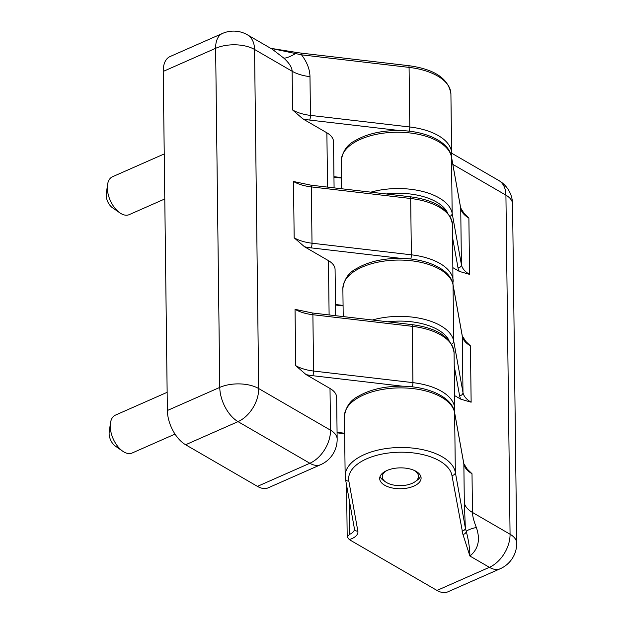 <?xml version="1.0" encoding="UTF-8"?>
<svg xmlns="http://www.w3.org/2000/svg" width="623" height="623" viewBox="0 0 623 623"><rect width="100%" height="100%" fill="white"/><g stroke="black" fill="none" stroke-linecap="round" stroke-linejoin="round"><path stroke-width="0.93" d="M334.084 187.873L333.523 141.717A27.607 13.916 179.3 0 0 326.88 132.808L302.934 118.923L292.608 109.983L292.132 71.248C292.039 67.51 289.298 63.157 283.901 58.188L272.306 49.248L247.424 34.826A27.607 27.607 0 0 0 222.45 33.455A27.607 15.396 66.2 0 0 215.628 48.306L163.226 71.419L167.369 410.502A27.607 15.396 66.2 0 0 185.615 444.744L257.431 486.368A27.607 15.396 66.2 0 0 268.279 487.793L320.689 464.68A27.607 27.607 0 0 0 337.152 439.083A27.607 13.916 179.3 0 0 330.517 430.182L330.003 388.464L306.057 374.587L295.73 365.646A34.506 17.397 179.3 0 0 313.579 371.043L312.894 314.724L412.239 326.327L412.932 382.647L313.579 371.043A3.45 0.74 96.7 0 1 312.777 375.716A37.956 19.134 179.3 0 1 306.057 374.587M222.45 33.455L170.04 56.561A27.607 15.396 66.2 0 0 163.226 71.419M294.835 52.184L301.104 53.103A3.45 0.74 96.7 0 1 301.54 54.832L270.686 48.306L294.835 52.184A3.45 1.044 100 0 1 295.419 53.671A34.506 8.403 138.8 0 1 283.901 58.188M310.893 185.163L293.48 181.495A34.506 17.397 179.3 0 0 311.329 186.9A3.45 0.74 96.7 0 0 310.893 185.163L410.245 196.767A3.45 0.74 96.7 0 1 410.682 198.496L311.329 186.9L312.014 243.211A3.45 0.74 96.7 0 1 311.22 247.892L400.978 258.374M312.458 312.995L295.045 309.327A34.506 17.397 179.3 0 0 312.894 314.724A3.45 0.74 96.7 0 0 312.458 312.995L411.811 324.599A3.45 0.74 96.7 0 1 412.239 326.327A55.206 27.833 179.3 0 1 454.074 352.782L454.759 409.093A55.206 27.833 179.3 0 0 412.932 382.647A3.45 0.74 96.7 0 1 412.325 386.844M335.641 315.705L335.081 269.541A27.607 13.916 179.3 0 0 328.446 260.632L304.491 246.755L294.173 237.815A34.506 17.397 179.3 0 0 312.014 243.211L411.367 254.815A3.45 0.74 96.7 0 1 410.759 259.012M454.595 395.582L460.888 399.226L471.136 402.209A34.506 17.397 -0.7 0 1 462.982 392.537L453.739 341.202L453.046 284.89L462.289 336.225L462.982 392.537A3.45 2.967 -10.2 0 1 459.579 395.706A37.956 19.134 -0.7 0 0 460.888 399.226M453.03 267.75L459.322 271.402L469.571 274.377A34.506 17.397 -0.7 0 1 461.417 264.713L452.173 213.378L451.488 157.058L460.732 208.394L461.417 264.713A3.45 2.967 -10.2 0 1 458.014 267.874A37.956 19.134 -0.7 0 0 459.322 271.402M344.426 416.405C345.679 406.912 350.367 400.176 358.482 396.189C369.525 389.827 383.176 386.494 399.429 386.19C426.693 385.746 452.002 396.555 454.572 412.294A3.45 2.967 -10.2 0 1 454.611 412.714L455.335 472.312A55.206 27.833 -0.7 0 0 397.692 447.548A55.206 27.833 -0.7 0 0 345.158 475.995L344.426 416.405A55.206 27.833 -0.7 0 1 396.968 387.95A55.206 27.833 -0.7 0 1 454.611 412.714L463.855 464.049A3.45 2.967 -10.2 0 0 463.816 463.629L467.219 469.08L472.008 473.721L472.483 512.456C472.553 516.202 473.838 521.202 476.354 527.447A34.506 6.105 -3.9 0 0 466.261 531.333A3.45 2.928 -21.7 0 1 462.92 534.409L451.94 475.474A51.756 26.096 -0.7 0 0 395.722 452.36A51.756 26.096 -0.7 0 0 348.849 481.127L357.867 531.178A17.249 8.699 -0.7 0 1 349.254 539.588L436.988 590.433A27.607 15.396 66.2 0 0 447.828 591.85L500.238 568.737A27.607 27.607 0 0 0 516.708 543.147A27.607 13.916 179.3 0 0 510.066 534.238A27.607 18.199 120.1 0 1 489.398 567.319L436.988 590.433M349.254 539.588L347.19 536.769L349.628 534.339L349.199 499.763M346.559 485.076L347.19 536.769M420.681 476.042A20.699 10.435 -0.7 0 1 417.231 480.169L415.144 481.665A18.114 9.135 -0.7 0 1 412.153 483.347A18.114 9.135 -0.7 0 1 385.73 482.023A18.114 9.135 -0.7 0 1 387.078 470.427M385.73 482.023L383.612 480.574A20.699 10.435 -0.7 0 1 380.053 476.54M386.93 470.497A20.699 10.435 -0.7 0 1 408.992 468.73A20.699 10.435 -0.7 0 1 421.093 478.051A20.699 10.435 -0.7 0 1 400.519 488.736A20.699 10.435 -0.7 0 1 379.695 478.557A20.699 10.435 -0.7 0 1 386.93 470.497M461.939 531.045A3.45 2.967 -10.2 0 0 465.342 527.876L466.261 531.333C468.574 540.281 469.797 548.513 469.913 556.028L489.398 567.319A27.607 15.396 66.2 0 0 500.238 568.737M476.354 527.447C480.52 539.611 478.378 549.143 469.913 556.028L462.92 534.409M464.096 213.424L468.885 218.066A34.506 17.397 -0.7 0 1 460.732 208.394A3.45 2.967 -10.2 0 0 460.685 207.973L464.096 213.424M462.25 335.797L465.654 341.256L470.451 345.89A34.506 17.397 -0.7 0 1 462.289 336.225A3.45 2.967 -10.2 0 0 462.25 335.797L453.007 284.462C450.437 268.731 425.135 257.914 397.863 258.358C381.611 258.662 367.967 261.995 356.924 268.365C348.802 272.352 344.114 279.088 342.868 288.574A55.206 27.833 -0.7 0 1 395.403 260.126A55.206 27.833 -0.7 0 1 453.046 284.89A3.45 2.967 -10.2 0 0 453.007 284.462M167.143 392.319L115.356 415.152A20.699 11.549 66.2 0 0 110.427 423.196L109.204 432.113A10.35 5.771 66.2 0 0 115.395 446.138L122.801 451.254A20.699 11.549 66.2 0 0 132.06 453.038L175.016 434.099M110.427 423.196A20.699 11.549 66.2 0 0 122.801 451.254M413.508 470.108A18.114 9.135 -0.7 0 1 415.144 481.665M164.231 153.943L112.444 176.776A20.699 11.549 66.2 0 0 107.514 184.821A20.699 11.549 66.2 0 0 119.889 212.879A20.699 11.549 66.2 0 0 129.148 214.662L164.784 198.955M107.514 184.821L106.292 193.737A10.35 5.771 66.2 0 0 112.483 207.763L119.889 212.879M337.152 439.083L336.646 397.373A27.607 13.916 179.3 0 0 330.003 388.464M301.104 53.103L408.641 65.664C434.418 69.145 448.505 78.537 450.912 93.847L451.636 153.437A55.206 27.833 179.3 0 0 409.809 126.991L409.077 67.393L301.54 54.832C307.038 62.136 309.857 69.41 309.981 76.652A34.506 17.397 179.3 0 1 292.132 71.248L254.55 49.466A27.607 18.199 -59.9 0 0 247.424 34.826M167.369 410.502L219.771 387.397A27.607 15.396 66.2 0 0 238.025 421.639A27.607 18.199 -59.9 0 0 258.693 388.557A27.607 13.916 179.3 0 0 219.771 387.397L215.628 48.306A27.607 13.916 -0.7 0 1 254.55 49.466L258.693 388.557L330.517 430.182A27.607 18.199 120.1 0 1 309.841 463.263L257.431 486.368M292.608 109.983A34.506 17.397 179.3 0 0 310.456 115.387L309.981 76.652M333.944 176.683L341.513 177.571M185.615 444.744L238.025 421.639L309.841 463.263A27.607 15.396 66.2 0 0 320.689 464.68M335.509 304.515L343.071 305.395M453.201 281.269A55.206 27.833 179.3 0 0 411.367 254.815L410.682 198.496A55.206 27.833 179.3 0 1 452.508 224.95L452.968 284.252M304.491 246.755A37.956 19.134 179.3 0 0 311.22 247.892M294.173 237.815L293.48 181.495M327.542 187.11L326.88 132.808M295.73 365.646L295.045 309.327M329.108 314.942L328.446 260.632M454.237 366.02L459.579 395.706M387.825 321.795A51.756 26.096 -0.7 0 1 449.027 340.454M452.672 238.196L458.014 267.874M386.26 193.963A51.756 26.096 -0.7 0 1 447.462 212.63M472.008 473.721A34.506 17.397 -0.7 0 1 463.855 464.049L464.322 502.784L465.342 527.876L455.335 472.312A3.45 2.967 -10.2 0 1 451.94 475.474M370.856 192.164A55.206 27.833 -0.7 0 1 452.173 213.378A3.45 2.967 -10.2 0 1 450.047 216.259M341.645 188.753L341.303 160.75A55.206 27.833 -0.7 0 1 393.845 132.294A55.206 27.833 -0.7 0 1 451.488 157.058A3.45 2.967 -10.2 0 0 451.441 156.638L460.685 207.973M452.843 164.386L505.923 195.155A27.607 13.916 -0.7 0 1 512.565 204.056A27.607 27.607 0 0 0 498.805 180.514A27.607 18.199 120.1 0 1 505.923 195.155L510.066 534.238L472.483 512.456A34.506 17.397 -0.7 0 1 464.322 502.784M470.451 345.89L471.136 402.209M468.885 218.066L469.571 274.377M451.613 344.091A3.45 2.967 -10.2 0 0 453.739 341.202A55.206 27.833 -0.7 0 0 372.414 319.996M399.421 130.542L309.654 120.06A37.956 19.134 179.3 0 1 302.934 118.923M402.544 386.198L312.777 375.716M337.066 432.339L344.636 433.226M450.912 93.847A55.206 27.833 179.3 0 0 409.077 67.393A3.45 0.74 96.7 0 0 408.641 65.664M409.202 131.188A3.45 0.74 96.7 0 0 409.809 126.991L310.456 115.387A3.45 0.74 96.7 0 1 309.654 120.06M357.867 531.178A3.45 2.967 169.8 0 1 354.432 528.81L354.448 528.966A13.799 6.954 -0.7 0 1 349.628 534.339M348.849 481.127A3.45 2.967 169.8 0 1 345.422 478.76L354.432 528.81M333.951 177.189L341.513 178.069M335.517 305.013L343.078 305.893M411.811 324.599C437.587 328.08 451.675 337.471 454.074 352.782M410.245 196.767C436.022 200.248 450.11 209.647 452.508 224.95M345.158 475.995L345.422 478.76M516.708 543.147L512.565 204.056M498.805 180.514L451.636 153.18M454.525 412.076L454.759 409.093M451.402 156.42L451.636 153.437M337.074 432.845L344.636 433.725M451.441 156.638C448.879 140.899 423.57 130.09 396.298 130.534C380.053 130.838 366.402 134.171 355.359 140.533C347.245 144.52 342.557 151.257 341.303 160.75M454.572 412.294L463.816 463.629M343.211 316.585L342.868 288.574"/></g></svg>
